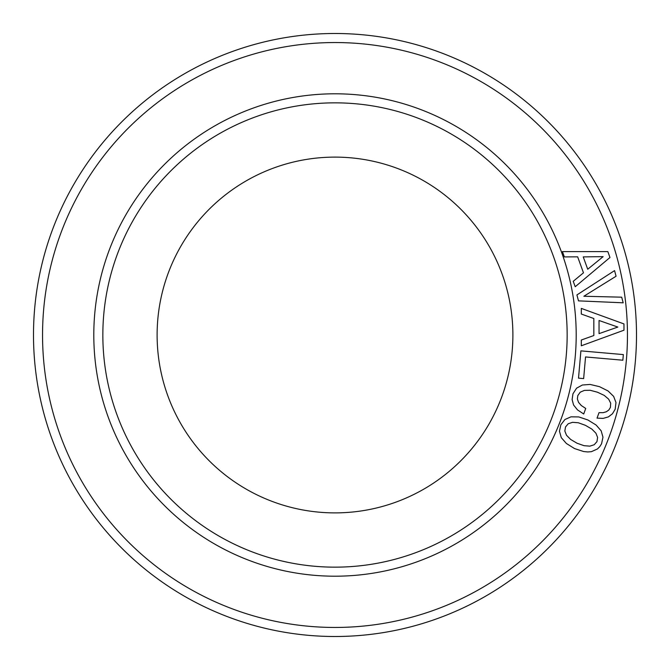 <?xml version="1.0" encoding="UTF-8"?>
<svg xmlns="http://www.w3.org/2000/svg" width="670" height="670" viewBox="0 0 670 670"><rect width="100%" height="100%" fill="white"/><g stroke="black" fill="none" stroke-linecap="round" stroke-linejoin="round"><path stroke-width="1" d="M249.717 491.11A177.885 177.885 0 0 1 178.89 249.717A177.885 177.885 0 0 1 420.283 178.89A177.885 177.885 0 0 1 491.11 420.283A177.885 177.885 0 0 1 249.717 491.11M335 636.5A301.5 301.5 0 0 0 636.5 335A301.5 301.5 0 0 0 335 33.5A301.5 301.5 0 0 0 33.5 335A301.5 301.5 0 0 0 335 636.5M335 42.545A292.455 292.455 0 0 0 42.545 335A292.455 292.455 0 0 0 335 627.455A292.455 292.455 0 0 0 627.455 335A292.455 292.455 0 0 0 335 42.545M335 102.845A232.155 232.155 0 0 0 102.845 335A232.155 232.155 0 0 0 335 567.155A232.155 232.155 0 0 0 567.155 335A232.155 232.155 0 0 0 335 102.845M335 576.2A241.2 241.2 0 0 0 576.2 335A241.2 241.2 0 0 0 335 93.8A241.2 241.2 0 0 0 93.8 335A241.2 241.2 0 0 0 335 576.2M578.495 300.863L623.192 302.807L621.685 297.178L583.871 296.249L616.073 276.241L614.566 270.613L576.912 294.934L578.495 300.863M609.968 257.489L607.832 251.602L562.423 251.602L564.358 256.911L577.657 256.836L583.469 272.816L573.235 281.316L575.212 286.735L609.968 257.489M623.979 330.193L623.971 323.928L581.309 308.401L581.309 314.046L593.829 318.526L593.829 335.536L581.309 340.017L581.309 345.787L623.979 330.193M622.849 360.209L623.343 354.589L580.898 350.871L578.511 378.148L583.645 378.6L585.538 356.951L622.849 360.209M577.498 409.898L583.712 413.993L585.731 408.449L581.3 405.534L578.537 402.368L577.364 398.943L577.808 395.576L580.212 392.201L584.399 390.392L590.186 390.283L597.456 392.21L604.206 395.384L608.645 399.153L610.697 403.231L610.404 407.435L608.821 409.998L606.342 411.774L603.075 412.678L599.039 412.645L597.037 418.122L603.151 418.39L608.394 416.899L612.481 413.75L615.194 409.177L615.973 402.536L613.636 396.397L608.092 390.978L599.474 386.665L590.094 384.429L582.372 385.016L576.569 388.198L572.959 393.809L572.105 399.571L573.587 405.015L577.498 409.898M601.174 430.844L596.099 425.023L587.883 419.973L578.738 416.924L570.991 416.832L564.936 419.504L560.849 424.78L559.458 431.237L561.284 437.644L566.359 443.465L574.55 448.573L583.662 451.538L587.741 451.949L591.384 451.681L597.464 448.959L599.759 446.647L601.576 443.766L602.966 437.167L601.174 430.844M603.134 256.644L587.724 269.248L583.235 256.895L603.134 256.644M617.832 327.06L599.047 333.635L599.047 320.495L617.832 327.06M572.565 422.318L578.319 422.762L585.387 425.316L591.836 429.068L595.931 433.214L597.615 437.451L596.962 441.614L594.215 444.738L589.835 446.153L584.022 445.676L577.038 443.23L570.614 439.419L566.519 435.274L564.835 431.036L565.522 426.958L568.235 423.75L572.565 422.318"/></g></svg>
